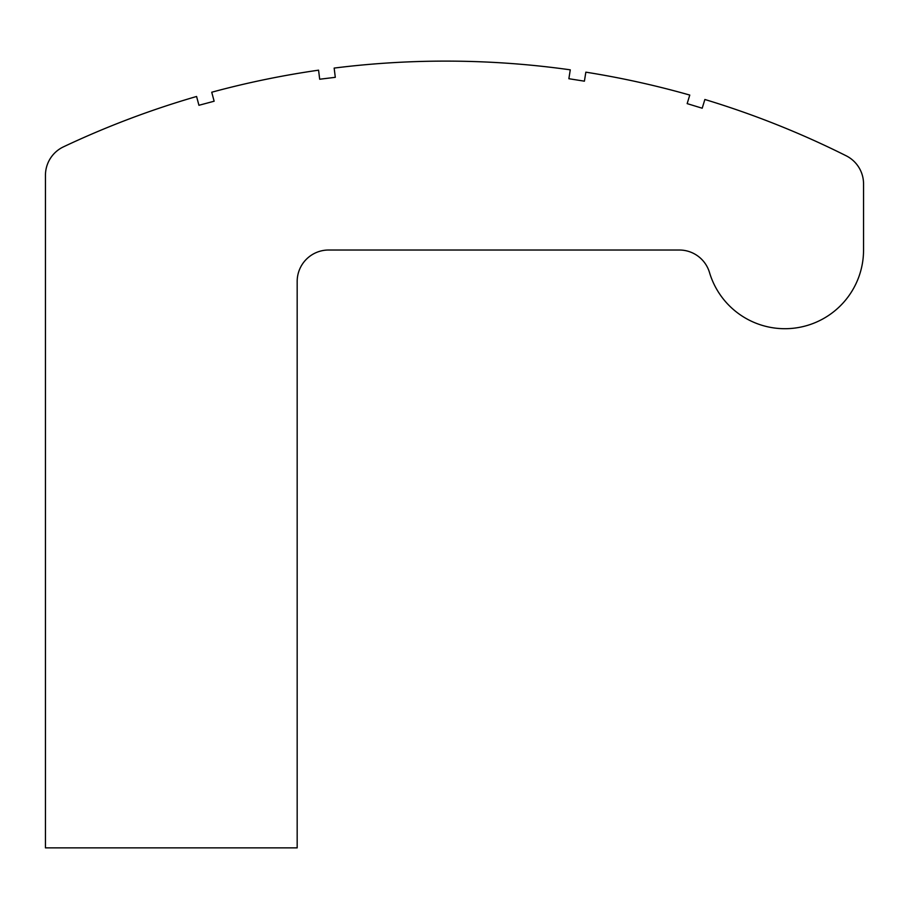 <?xml version="1.0" encoding="UTF-8"?>
<svg xmlns="http://www.w3.org/2000/svg" width="909" height="909" viewBox="0 0 909 909"><rect width="100%" height="100%" fill="white"/><g stroke="black" fill="none" stroke-linecap="round" stroke-linejoin="round"><path stroke-width="1.36" d="M196.583 96.479A894.558 894.558 0 0 0 63.471 146.838A31.463 31.463 0 0 0 45.45 175.289L45.45 847.87L297.175 847.87L297.175 281.495A31.463 31.463 0 0 1 328.638 250.02L679.353 250.02A31.463 31.463 0 0 1 709.497 272.495A78.663 78.663 0 0 0 863.55 250.02L863.55 183.925A31.463 31.463 0 0 0 846.177 155.791A894.558 894.558 0 0 0 704.873 99.49L702.202 108.216L687.159 103.626L689.772 95.07A894.558 894.558 0 0 0 585.839 72.163L584.407 81.174L568.875 78.719L570.273 69.834A894.558 894.558 0 0 0 334.16 68.084L335.296 77.322L319.684 79.231L318.57 70.175A894.558 894.558 0 0 0 211.729 92.229L214.138 101.217L198.935 105.285L196.583 96.479"/></g></svg>

